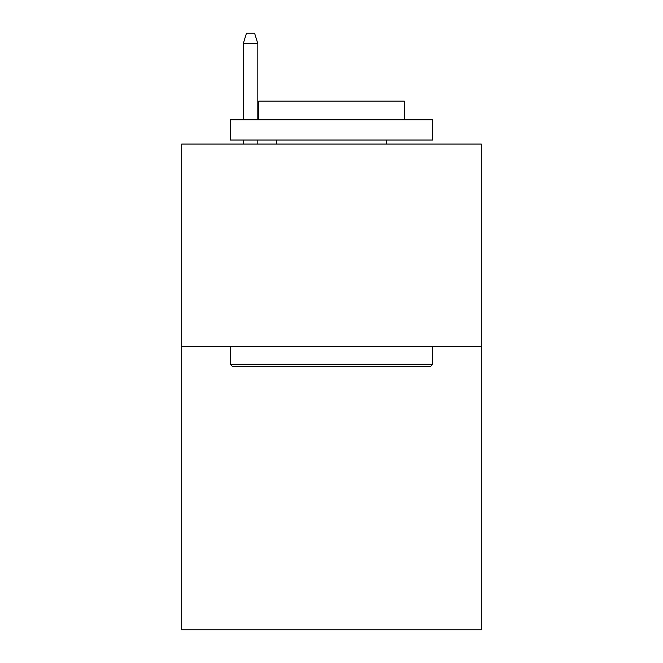 <?xml version="1.0" encoding="UTF-8"?>
<svg xmlns="http://www.w3.org/2000/svg" width="663" height="663" viewBox="0 0 663 663"><rect width="100%" height="100%" fill="white"/><g stroke="black" fill="none" stroke-linecap="round" stroke-linejoin="round"><path stroke-width="0.99" d="M481.28 346.476L481.28 629.85L181.72 629.85L181.72 144.07L481.28 144.07L481.28 346.476L181.72 346.476M232.721 366.722L230.293 364.294L432.707 364.294L430.279 366.722L232.721 366.722M432.707 119.779L432.707 140.026L230.293 140.026L230.293 119.779L432.707 119.779M258.636 119.779L258.636 101.157L404.364 101.157L404.364 119.779M432.707 346.476L432.707 364.294M230.293 346.476L230.293 364.294M386.554 140.026L386.554 144.07M276.446 140.026L276.446 144.07M257.824 119.779L257.824 43.675L243.246 43.675L243.246 119.779M243.246 140.026L243.246 144.07M257.824 140.026L257.824 144.07M243.246 43.675L246.487 33.15L254.584 33.15L257.824 43.675"/></g></svg>

